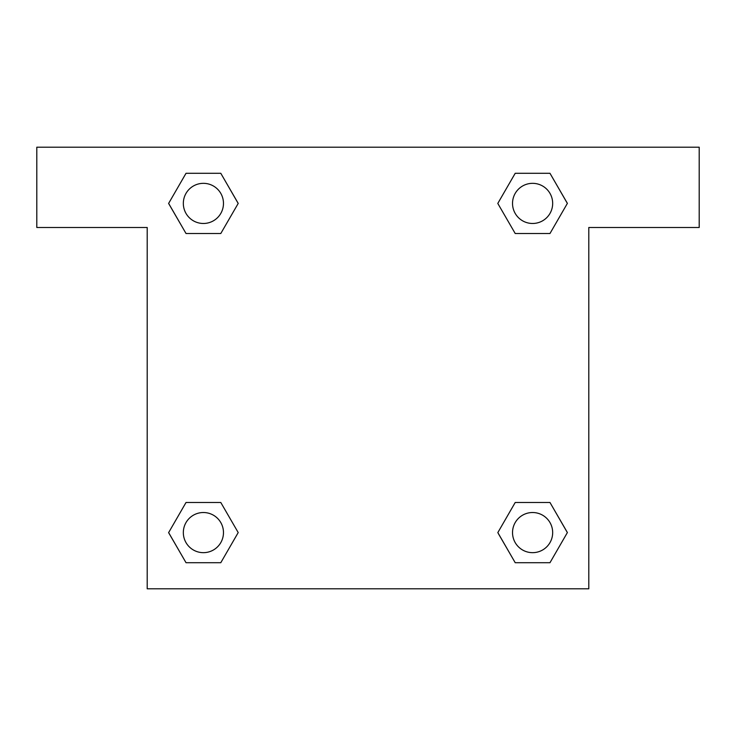 <?xml version="1.0" encoding="UTF-8"?>
<svg xmlns="http://www.w3.org/2000/svg" width="736" height="736" viewBox="0 0 736 736"><rect width="100%" height="100%" fill="white"/><g stroke="black" fill="none" stroke-linecap="round" stroke-linejoin="round"><path stroke-width="1.1" d="M549.976 173.291L515.209 173.291L549.976 173.291L567.364 203.403L549.976 233.514L515.209 233.514L530.279 233.514L515.209 233.514L497.794 203.43L515.209 173.291L549.976 173.291L567.401 203.384M549.976 502.486L515.209 502.486L549.976 502.486L567.364 532.597L549.976 562.709L515.209 562.709L497.83 532.597L515.209 502.486L549.976 502.486L567.401 532.57M498.401 533.582A210.763 210.763 0 0 1 498.364 533.609L515.209 562.709L549.976 562.709L515.209 562.709M205.721 233.514L186.024 233.514L220.791 233.514L205.721 233.514L220.791 233.514L238.206 203.43L220.791 233.514L186.024 233.514L168.599 203.43M186.024 562.709L220.791 562.709L186.024 562.709L168.636 532.597L186.024 502.486L220.791 502.486L205.721 502.486L220.791 502.486L238.206 532.57L220.791 562.709L186.024 562.709L168.599 532.616M699.2 147.2L36.8 147.2L36.8 227.488L147.2 227.488L147.2 588.8L588.8 588.8L588.8 227.488L699.2 227.488L699.2 147.2M186.024 233.514L168.636 203.403L186.024 173.291L220.791 173.291L238.206 203.384M220.791 502.486L238.206 532.57L220.791 502.486L186.024 502.486L205.721 502.486M515.209 233.514L497.794 203.43L515.209 233.514L549.976 233.514L530.279 233.514M552.672 532.597A20.074 20.074 0 0 0 522.56 515.209A20.074 20.074 0 0 0 522.56 549.976A20.074 20.074 0 0 0 552.672 532.597M223.477 532.597A20.074 20.074 0 0 0 193.366 515.209A20.074 20.074 0 0 0 193.366 549.976A20.074 20.074 0 0 0 223.477 532.597M552.672 203.403A20.074 20.074 0 0 0 522.56 186.024A20.074 20.074 0 0 0 522.56 220.791A20.074 20.074 0 0 0 552.672 203.403M220.791 173.291L186.024 173.291L220.791 173.291L238.17 203.403M223.477 203.403A20.074 20.074 0 0 0 193.366 186.024A20.074 20.074 0 0 0 193.366 220.791A20.074 20.074 0 0 0 223.477 203.403M515.209 502.486L530.279 502.486"/></g></svg>
